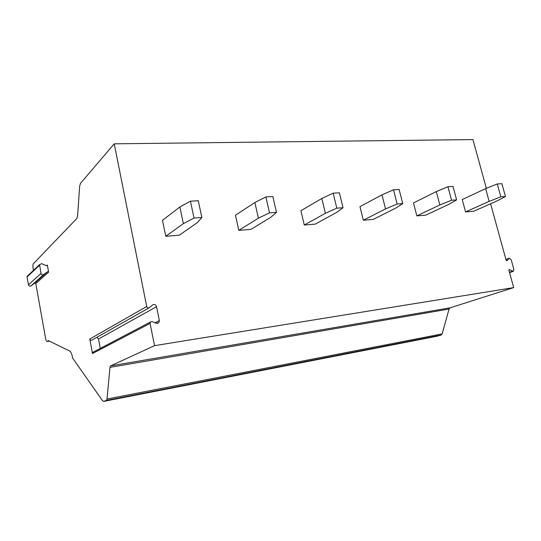 <?xml version="1.0" encoding="UTF-8"?>
<svg xmlns="http://www.w3.org/2000/svg" width="541" height="541" viewBox="0 0 541 541"><rect width="100%" height="100%" fill="white"/><g stroke="black" fill="none" stroke-linecap="round" stroke-linejoin="round"><path stroke-width="0.81" d="M47.351 265.049L48.636 272.157L47.54 271.697L43.659 274.564C42.414 275.132 41.529 274.76 41.008 273.448L39.567 264.61L41.704 263.683L46.458 265.699L47.351 265.049L46.594 265.746M148.924 307.91L92.153 339.978C91.057 340.56 90.266 340.248 89.786 339.045L146.706 306.504L114.225 143.825L80.433 183.433L79.662 186.118L77.6 215.927L76.836 218.483L33.461 263.643C32.886 264.495 32.764 266.057 33.096 268.322L33.461 270.365M89.786 339.045L92.497 353.537L92.761 352.374L93.796 351.833M28.152 275.369L27.07 276.978L28.457 284.83C28.95 286.081 29.796 286.432 30.999 285.878L34.752 283.099L35.807 283.538L45.559 338.328C45.971 340.357 46.512 341.412 47.182 341.479L48.494 340.674L70.391 351.366L71.953 354.754L72.541 357.993L102.533 400.698L103.723 401.388L106.421 400.394L107.023 399.021L109.985 367.366L110.607 365.892L154.523 345.658L150.08 323.403L150.357 322.064L152.183 321.584L156.214 323.268L158.865 322.639L159.338 320.556L156.538 306.693C155.7 304.597 154.368 304.022 152.535 304.982L149.397 307.646C148.166 308.296 147.267 307.91 146.706 306.504M436.817 336.252L441.138 335.055L442.139 333.905L449.064 309.033L450.085 307.822L513.68 287.609L508.892 270.23L509.399 269.601L513.274 271.352L513.855 269.371L511.218 259.822L509.189 258.219L506.856 260.884L506.173 260.349L490.599 203.781M154.523 345.658L513.68 287.609M114.225 143.825L472.929 139.578L486.352 188.336M497.287 183.947L501.892 183.69L505.47 196.511L497.395 200.772L473.74 211.247L465.558 211.916L462.224 199.555L485.629 188.626L497.287 183.947L500.865 196.829L489.132 201.374L485.629 188.626M447.934 186.719L453.006 186.435L456.618 199.886L448.922 204.302L425.801 215.149L416.841 215.879L413.48 202.929L436.31 191.595L447.934 186.719L451.552 200.238L439.847 204.965L436.31 191.595M393.503 189.776L399.109 189.458L402.747 203.612L395.559 208.19L373.189 219.43L363.329 220.228L359.961 206.635L381.98 194.855L393.503 189.776L397.141 204.004L385.537 208.921L381.98 194.855M333.161 193.164L339.39 192.812L343.041 207.744L336.516 212.491L315.193 224.143L304.285 225.029L300.918 210.72L321.827 198.473L333.161 193.164L336.813 208.177L325.391 213.303L321.827 198.473M265.888 196.938L272.853 196.545L276.492 212.349L270.831 217.272L250.923 229.37L238.804 230.358L235.457 215.25L254.865 202.496L265.888 196.938L269.526 212.829L258.415 218.179L254.865 202.496M190.425 201.178L198.256 200.738L201.861 217.509L197.323 222.628L179.314 235.193L165.769 236.295L162.469 220.302L179.869 207L190.425 201.178L194.023 218.05L183.379 223.643L179.869 207M96.967 337.259L98.503 339.024L100.281 348.418M465.558 211.916L489.132 201.374M505.47 196.511L500.865 196.829M416.841 215.879L439.847 204.965M456.618 199.886L451.552 200.238M363.329 220.228L385.537 208.921M402.747 203.612L397.141 204.004M304.285 225.029L325.391 213.303M343.041 207.744L336.813 208.177M238.804 230.358L258.415 218.179M276.492 212.349L269.526 212.829M165.769 236.295L183.379 223.643M201.861 217.509L194.023 218.05M92.497 353.537L150.08 323.403M35.807 283.538L48.636 272.157M34.752 283.099L47.54 271.697M27.07 276.978L39.54 265.252M28.457 284.83L41.008 273.448M30.999 285.878L43.659 274.564M47.344 341.418L49.4 341.114M103.723 401.388L437.081 336.198M106.421 400.394L441.138 335.055M107.023 399.021L442.139 333.905M109.985 367.366L449.064 309.033M110.607 365.892L450.085 307.822M156.538 306.693L98.503 339.024M159.338 320.556L155.044 322.781M509.399 269.601L508.905 269.77M512.361 271.244L509.446 272.238M508.844 258.483L505.95 259.524M46.891 265.746L47.331 265.34M27.097 276.363L39.567 264.61M49.461 341.148L47.182 341.479M436.959 336.231L103.635 401.408M157.275 323.457L158.865 322.639M92.761 352.374L150.357 322.064M509.554 272.61L513.274 271.352M505.909 259.396L509.189 258.219"/></g></svg>
